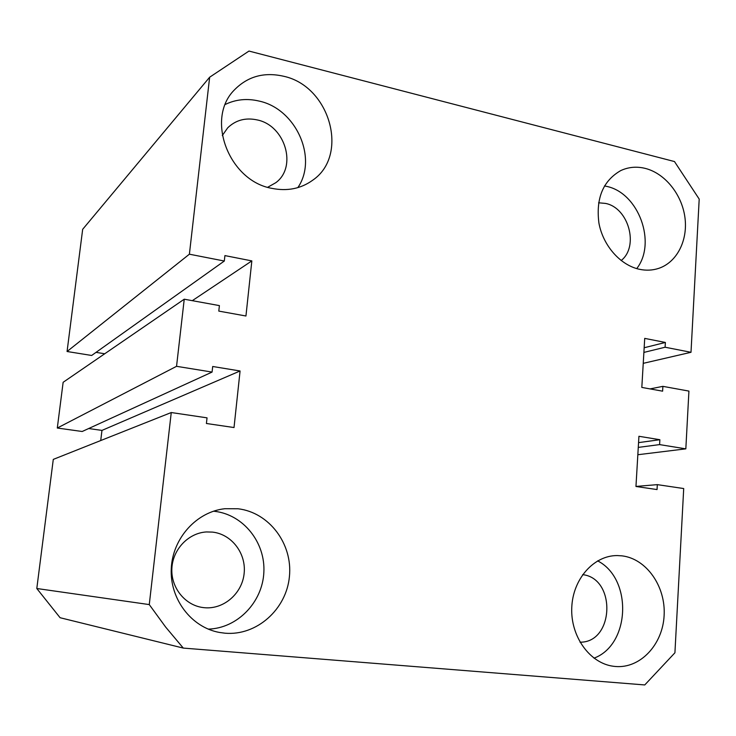 <?xml version="1.0" encoding="UTF-8"?>
<svg xmlns="http://www.w3.org/2000/svg" width="736" height="736" viewBox="0 0 736 736"><rect width="100%" height="100%" fill="white"/><g stroke="black" fill="none" stroke-linecap="round" stroke-linejoin="round"><path stroke-width="1.1" d="M645.352 168.424C636.704 166.281 628.516 166.998 620.788 170.568C603.042 180.762 595.755 198.278 598.929 223.137C603.078 245.649 620.301 265.153 639.28 269.256C646.079 270.719 652.593 270.406 658.821 268.327C677.083 262.154 688.086 240.203 684.912 217.276C681.821 194.35 665.022 173.411 645.352 168.424M636.723 268.612C656.889 242.963 638.664 192.906 606.639 186.383L604.477 185.923M622.012 555.855L617.274 555.57C593.888 555.349 572.792 578.919 571.762 607.642C570.446 636.327 589.748 663.265 613.364 666.264L615.342 666.485C640.228 668.739 662.722 644.635 664.12 615.544C665.868 586.482 646.484 558.725 622.012 555.855M283.645 76.259C264.114 71.824 247.692 76.388 234.379 89.93C205.234 118.855 229.016 180.964 271.832 188.352C287.288 191.443 300.914 188.729 312.717 180.2C349.379 155.324 330.041 86.13 283.645 76.259M297.832 187.625C318.035 158.332 296.13 108.946 259.146 101.08C247.13 98.238 235.842 99.351 225.29 104.438M238.059 508.769L224.839 508.714C196.751 511.722 172.656 537.998 171.276 568.468C169.639 598.92 191.296 627.403 219.429 632.445L224.94 633.19C256.772 636.042 286.47 609.206 289.423 576.555C292.827 543.941 269.256 512.458 238.059 508.769M208.224 629.114C237.47 628.388 262.55 602.158 263.856 572.314C265.512 542.478 243.423 514.694 214.792 511.345L213.514 511.198M621.138 260.544C639.244 246.523 628.673 207.819 605.535 203.421L598.58 202.786M267.702 187.275L275.788 182.703C297.537 166.888 285.218 125.433 257.112 119.904C245.576 117.438 235.778 120.069 227.728 127.797L222.29 135.544M212.548 532.11L206.503 531.944C188.508 532.91 172.712 549.332 171.865 568.486C170.826 587.632 185.067 605.332 203.072 607.559L204.378 607.706C223.772 609.61 242.218 593.428 244.14 573.436C246.339 553.463 231.72 534.198 212.548 532.11M580.014 642.188C614.201 642.74 616.409 578.404 582.645 574.632M635.959 486.432L657.322 484.638L683.707 488.548L674.921 652.786L644.764 684.94L183.292 648.085L60.094 617.725L36.8 588.506L53.286 459.393L171.258 412.537L207.037 417.846L206.411 423.494L234.02 427.542L240.074 370.981L101.964 430.404L88.66 428.536M657.322 484.638L657.046 489.569L635.959 486.478L638.931 436.282L659.87 439.714L638.554 442.63M659.87 439.714L659.594 444.599L638.268 447.396M659.594 444.599L685.832 448.85L637.836 454.728M209.65 77.216L189.391 254.196L67.068 351.504L82.671 229.319L209.65 77.216L248.97 51.06L674.48 161.552L699.2 199.088L691.003 352.296L665.105 347.226L665.372 342.461L644.718 338.385L641.82 387.421L662.612 391.175L662.888 386.354L688.924 391.092L685.832 448.85M662.888 386.354L650.044 388.912M665.372 342.461L644.156 347.751M665.105 347.226L643.89 352.415M691.003 352.296L643.236 363.345M67.068 351.504L91.669 355.47L224.314 261.032L224.912 255.594L251.841 260.903L192.308 300.665M189.391 254.196L224.314 261.032M96.03 352.36L104.705 353.768M251.841 260.903L245.944 316.002L218.794 311.098L219.402 305.606L184.239 299.202L63.14 382.297L57.298 428.03L176.548 366.316L184.239 299.202M240.074 370.981L212.695 366.491L212.078 372.076L82.184 431.498L57.298 428.03M212.078 372.076L176.548 366.316M100.722 440.56L101.964 430.404M171.258 412.537L149.27 604.587L36.8 588.506M149.27 604.587L165.618 627.026L183.292 648.085M593.989 658.168C630.522 644.644 632.574 578.616 597.632 560.869"/></g></svg>
